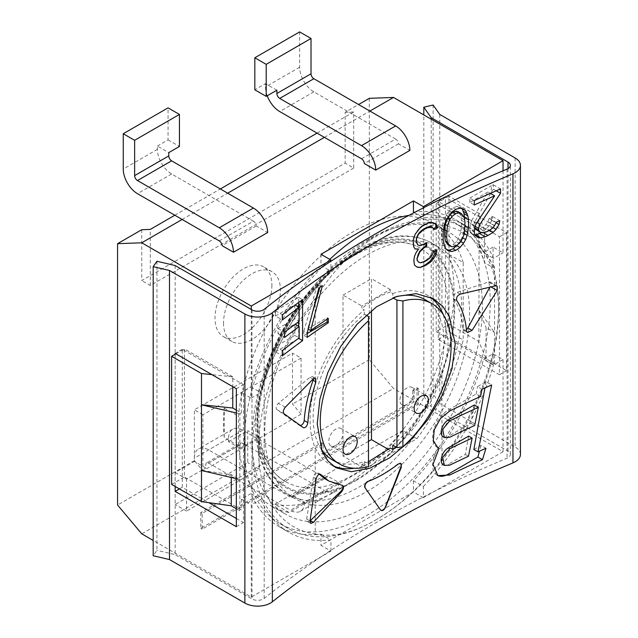 <?xml version="1.0" encoding="UTF-8"?>
<svg xmlns="http://www.w3.org/2000/svg" width="638" height="638" viewBox="0 0 638 638"><rect width="100%" height="100%" fill="white"/><g stroke="black" fill="none" stroke-linecap="round" stroke-linejoin="round"><path stroke-width="0.48" stroke-dasharray="3.19 2.39" d="M464.273 234.098L460.819 232.104L461.465 226.49L464.982 228.524M447.916 244.801L449.854 245.431L453.084 244.442L456.306 241.706L458.243 238.843L460.819 232.104M458.243 238.843L461.434 240.678M461.465 226.49L461.465 220.381L464.982 222.407M461.465 220.381L460.819 215.508L464.273 217.502M460.819 215.508L458.243 211.752M449.854 245.431L452.262 246.818M453.084 244.442L455.779 245.997M456.306 241.706L459.304 243.437M457.789 244.537L462.111 237.48L463.403 233.237L464.695 225.501L464.695 220.421M446.712 249.586L444.048 247.911L442.756 245.159L441.464 238.915L443.187 239.912M462.151 208.722L460.181 207.143L456.952 206.385L453.084 207.749L449.208 210.859L445.986 215.341L444.048 219.081L442.11 226.315L441.464 231.052L441.464 238.915M175.171 354.234L175.171 486.459M156.964 261.269L156.964 550.347L153.184 555.73M175.171 265.544L175.171 554.621L156.964 550.347M431.208 119.194L431.208 406.797L508.023 451.146A8.047 4.649 180 0 1 510.376 454.431A8.047 4.649 180 0 1 507.05 458.188A1086.275 627.154 0 0 0 264.188 598.404A8.047 4.649 180 0 1 251.986 598.962L175.171 554.621M236.339 518.487L243.453 522.586L243.453 384.618L182.285 349.305L182.285 487.28L208.993 502.696M496.197 190.818L493.334 189.167L493.334 184.797A1086.275 627.154 0 0 0 491.324 185.666L491.324 192.166L490.742 193.21M493.334 189.167L491.324 192.166M475.015 229.154L476.953 229.784L482.759 227.303L485.989 224.568L487.926 221.705L489.21 218.34L491.324 217.119A1086.275 627.154 0 0 1 492.6 216.569L491.858 220.381L489.21 225.326L493.038 227.535M491.324 217.119L491.324 221.258M443.514 315.052L448.051 340.142C448.051 350.948 446.018 362.432 441.951 374.602L441.951 460.851C420.641 487.113 398.646 506.771 375.965 519.834L375.591 520.042A174.007 100.461 -60 0 1 288.591 528.663A174.007 100.461 -60 0 1 261.923 389.228A174.007 100.461 -60 0 1 375.591 235.893A174.007 100.461 -60 0 1 462.598 227.28A174.007 100.461 -60 0 1 498.629 306.934A174.007 100.461 -60 0 1 375.591 520.042M333.036 465.82A97.566 56.327 -60 0 1 329.798 464.185A97.566 56.327 -60 0 1 315.212 447.772L315.212 534.022A169.78 98.021 -60 0 1 315.212 298.536C333.148 270.345 353.404 249.673 375.965 236.531C398.646 223.547 420.641 219.823 441.951 225.366L441.951 311.615M315.212 298.536L315.212 384.794C311.783 397.315 310.076 408.99 310.076 419.804C310.068 430.586 311.775 439.909 315.212 447.772M315.212 534.022C333.148 537.627 353.404 532.897 375.965 519.834M390.32 292.1C380.631 295.203 371.149 300.681 361.866 308.521L361.866 305.993A1086.275 627.154 180 0 1 390.32 289.564L390.32 292.1L392.801 293.536L392.801 297.731A92.534 53.425 120 0 1 394.451 297.236M368.477 461.729L361.866 464.416L361.866 466.952A1086.275 627.154 180 0 1 390.32 450.532L390.32 447.996M436.185 331.656L493.086 364.505L494.594 363.628L486.06 358.7L478.859 341.505L448.993 324.264L448.993 196.145L478.859 213.395L484.553 231.458L436.185 203.538L436.185 331.656L438.322 330.42L438.322 339.456L499.49 374.769L499.49 236.802L438.322 201.488L438.322 330.42L445.436 326.313L445.436 335.349L506.596 370.662L506.596 232.695L445.436 197.381L438.322 201.488M433.13 105.023L433.13 394.101L423.815 396.286L423.815 114.928M423.815 396.286L431.208 406.797M439.765 114.441L439.765 403.519L433.13 394.101M520.433 454.431A18.103 10.455 0 0 0 515.129 447.039L439.765 403.519M436.185 203.538L445.436 198.203L445.436 197.381M448.993 196.145L445.436 198.203L445.436 326.313L448.993 324.264M438.322 339.456L445.436 335.349M369.33 98.324L369.33 359.673L393.518 388.486L141.748 533.839M493.086 364.505L493.086 353.827L503.039 359.577L503.039 451.72L393.518 388.486M503.039 170.801L503.039 252.815L493.086 247.066L493.086 267.593L484.553 262.665L484.553 231.458M301.056 414.19L292.523 404.021L292.523 353.173L194.375 409.835L194.375 460.684L202.908 470.852L301.056 414.19L301.056 358.093L292.523 353.173M194.375 460.684L117.567 505.033M369.33 359.673L292.523 404.021M141.748 229.72L141.748 280.568L345.15 163.137L345.15 112.28L358.58 104.528M271.9 285.25A40.234 23.231 -60 0 1 254.339 325.739A40.234 23.231 -60 0 1 223.332 336.521A40.234 23.231 -60 0 1 214.998 318.099A40.234 23.231 -60 0 1 232.559 277.618A40.234 23.231 -60 0 1 263.566 266.836A40.234 23.231 -60 0 1 271.9 285.25M182.141 219.472L227.662 193.194M324.383 137.345L369.904 111.068M174.812 215.237L220.333 188.96M317.062 133.119L353.691 111.969L353.691 168.065L345.15 163.137M345.15 112.28L353.691 111.969M361.515 158.782L395.648 139.068A4.019 2.321 60 0 1 398.487 143.829L409.875 150.401M398.487 143.829L364.354 163.543M219.265 240.901L253.406 221.195A4.019 2.321 60 0 1 256.245 225.956L267.633 232.527M256.245 225.956L222.112 245.662M423.385 207.86L423.385 217.861A177.021 102.208 120 0 1 465.668 225.565A177.021 102.208 120 0 1 493.485 258.334L503.039 252.815M414.253 212.59L423.385 217.861M494.594 363.628L494.506 266.772L493.086 267.593M503.039 451.72L423.385 497.704L423.385 486.507L413.432 480.757A177.021 102.208 -60 0 0 483.524 359.346L493.086 353.827M413.432 480.757L413.432 491.962L320.97 545.338L330.931 551.088L251.276 597.08L153.184 540.442M251.276 597.08L251.276 504.929L241.316 499.187L250.878 493.668A177.021 102.208 -60 0 0 278.686 526.43A177.021 102.208 -60 0 0 320.97 534.134L320.97 545.338M241.316 499.187L241.316 509.858L184.422 477.009L184.422 348.898L232.782 376.819L232.782 386.676M236.339 410.082L241.316 412.953L239.896 413.775L239.808 479.529L239.808 510.735L241.316 509.858M241.316 412.953L241.316 392.426L251.276 398.168L251.276 309.478M320.97 254.291L320.97 265.496A177.021 102.208 -60 0 0 250.878 386.899L241.316 392.426M413.432 212.111A177.021 102.208 -60 0 1 455.707 219.815A177.021 102.208 -60 0 1 483.524 252.584L493.485 258.334M493.086 247.066L483.524 252.584M329.782 259.379A174.007 100.461 120 0 0 280.202 523.814A174.007 100.461 120 0 0 367.201 515.201A174.007 100.461 120 0 0 480.877 361.866A174.007 100.461 120 0 0 454.2 222.431A174.007 100.461 120 0 0 408.974 215.373M494.506 266.772L478.859 244.601L484.553 262.665M478.859 213.395L478.859 244.601M479.082 244.729L478.859 341.505M486.06 358.7L486.06 327.493L494.594 332.422M478.859 310.299L486.06 327.493M479.082 310.427L494.506 332.478M503.039 359.577L493.485 365.096L483.524 359.346M423.385 486.507A177.021 102.208 120 0 0 493.485 365.096M423.385 497.704L413.432 491.962M327.366 475.94A4.019 2.321 60 0 1 326.536 477.623A4.019 2.321 60 0 1 324.527 477.423L290.386 497.13A4.019 2.321 -120 0 0 292.403 497.329A4.019 2.321 -120 0 0 293.233 495.654L327.366 475.94L338.754 482.511L304.613 502.226A20.113 11.612 60 0 1 300.45 511.269A20.113 11.612 60 0 1 290.386 510.272L324.527 490.566A20.113 11.612 -120 0 0 334.583 491.563A20.113 11.612 -120 0 0 338.754 482.511M293.233 495.654L304.613 502.226M251.276 398.168L260.83 392.649A177.021 102.208 120 0 1 330.931 271.246L330.931 261.269M250.878 386.899L260.83 392.649M320.97 265.496L330.931 271.246M239.896 413.775L236.339 412.945M236.339 478.644L239.601 479.409L231.267 474.6L201.488 470.437M239.808 510.735L236.339 508.733M231.267 477.463L231.267 474.6M171.614 484.401L184.422 477.009M179.438 488.915L182.285 487.28M175.881 353.827L184.422 348.898M182.285 349.305L175.171 353.412M236.339 526.693L243.453 522.586M236.339 388.725L243.453 384.618M232.782 376.819L211.92 374.626M250.878 493.668L260.83 499.41L251.276 504.929M320.97 534.134L330.931 539.884A177.021 102.208 120 0 1 288.647 532.18A177.021 102.208 120 0 1 260.83 499.41M330.931 551.088L330.931 539.884M324.527 477.423L242.735 430.203A20.113 11.612 -120 0 0 232.679 429.207A20.113 11.612 -120 0 0 228.516 438.418L228.516 441.703L239.896 448.267L239.896 444.981A4.019 2.321 60 0 1 240.725 443.147L206.584 462.853A4.019 2.321 -120 0 1 208.602 463.052L290.386 510.272M206.584 462.853A4.019 2.321 -120 0 0 205.755 464.695L205.755 467.981L194.375 461.41L194.375 458.124A20.113 11.612 60 0 1 198.546 448.913A20.113 11.612 60 0 1 208.602 449.91L290.386 497.13M240.725 443.147A4.019 2.321 60 0 1 242.735 443.338L324.527 490.566M228.516 441.703L247.719 430.61L247.719 462.638L175.171 504.522L175.171 472.495L194.375 461.41M175.171 472.495L186.551 479.066L205.755 467.981M239.896 448.267L259.1 437.182L259.1 469.209L186.551 511.094L186.551 479.066M259.1 437.182L247.719 430.61M259.1 469.209L247.719 462.638M186.551 511.094L175.171 504.522M441.951 225.366A169.78 98.021 -60 0 1 498.629 310.379A169.78 98.021 -60 0 1 441.951 460.851M441.951 374.602A97.566 56.327 -60 0 1 395.751 446.935M392.801 445.228A92.534 53.425 120 0 0 441.408 364.529A92.534 53.425 120 0 0 424.844 299.557M392.801 293.536A97.566 56.327 -60 0 1 427.364 295.203A97.566 56.327 -60 0 1 430.211 297.053M332.31 459.831A92.534 53.425 120 0 0 364.354 461.657L364.354 465.852A97.566 56.327 -60 0 1 354.608 468.228M315.212 384.794A97.566 56.327 -60 0 1 364.354 309.956L361.866 308.521M321.257 449.216A92.534 53.425 120 0 1 364.354 314.159L364.354 309.956M364.354 465.852L361.866 464.416M388.454 449.455L390.32 450.532M390.32 289.564L371.468 278.678L371.468 310.586M368.477 441.368L343.021 456.066L361.866 466.952M368.477 316.544L368.477 464.033L364.354 461.657M364.354 314.159L366.092 315.164M343.021 456.066L343.021 295.107L361.866 305.993M335.907 445.396A10.056 5.806 -60 0 1 330.875 445.89A10.056 5.806 -60 0 1 329.336 437.835A10.056 5.806 -60 0 1 335.907 428.967A10.056 5.806 -60 0 1 340.939 428.473A10.056 5.806 -60 0 1 342.478 436.528A10.056 5.806 -60 0 1 335.907 445.396M343.021 295.107L371.468 278.678M407.028 404.332A10.056 5.806 -60 0 1 401.996 404.827A10.056 5.806 -60 0 1 400.457 396.772A10.056 5.806 -60 0 1 407.028 387.904A10.056 5.806 -60 0 1 412.06 387.41A10.056 5.806 -60 0 1 413.599 395.472A10.056 5.806 -60 0 1 407.028 404.332M267.226 95.78A20.113 11.612 60 0 1 265.496 86.92L265.496 83.642L254.825 89.798M276.876 90.205L265.496 83.642M395.648 139.068L313.856 91.848A20.113 11.612 -120 0 1 299.637 67.213L299.637 31.9M253.406 221.195L171.614 173.975A20.113 11.612 -120 0 1 157.395 149.34L157.395 146.054L168.775 152.618M157.395 146.054L168.057 139.889L168.057 107.862M168.057 139.889L179.438 146.461M353.691 168.065L150.281 285.497L141.748 280.568M150.281 285.497L150.281 229.409M301.056 358.093L202.908 414.764L202.908 470.852M202.908 414.764L194.375 409.835M223.531 323.027A40.234 23.231 120 0 0 231.865 341.45A40.234 23.231 120 0 0 262.872 330.667A40.234 23.231 120 0 0 280.433 290.178A40.234 23.231 120 0 0 272.099 271.764A40.234 23.231 120 0 0 241.1 282.538A40.234 23.231 120 0 0 223.531 323.027M499.49 236.802L506.596 232.695M499.49 374.769L506.596 370.662M490.566 193.521L475.015 221.29L476.969 222.415M475.015 221.29L473.731 225.533L475.079 226.315M473.731 225.533L473.731 227.28L474.744 227.862M473.731 227.28L474.608 228.564M476.953 229.784L482.224 232.822M480.183 228.795L485.853 232.072M482.759 227.303L488.772 230.773M485.989 224.568L492.424 228.284M487.926 221.705L494.625 225.573M489.21 218.34L496.101 222.311M492.6 216.569L499.785 220.716M491.858 220.381L495.917 222.718M489.21 225.326L486.635 228.564L489.545 230.246M486.635 228.564L482.113 232.049L483.133 232.631M482.113 232.049L481.315 232.503M474.903 234.824L473.085 234.64L477.886 237.408M473.085 234.64L470.501 232.639L474.999 235.231M470.501 232.639L469.855 229.513L474.281 232.065M469.855 229.513L469.855 227.766L474.281 230.318M469.855 227.766L470.501 223.898L474.999 226.498M470.501 223.898L471.793 220.533L476.442 223.212M471.793 220.533L487.926 191.998L490.335 193.386M487.926 191.998L469.855 202.429L474.281 204.981M469.855 202.429L469.855 198.059L474.281 200.619M493.334 184.797L500.527 188.944M469.855 198.059L491.324 185.666M466.466 329.726A4.019 2.321 -60 0 1 463.746 330.444A4.019 2.321 -60 0 1 462.925 328.873A112.647 65.036 120 0 0 453.985 298.927A4.019 2.321 -60 0 1 454.232 295.274A4.019 2.321 -60 0 1 457.095 292.387L488.676 281.948A4.019 2.321 -60 0 1 490.088 282.02A4.019 2.321 -60 0 1 490.191 286.486L489.84 287.132M300.386 425.514A4.019 2.321 -60 0 1 299.35 425.355A4.019 2.321 -60 0 1 299.246 425.291L276.924 409.612A4.019 2.321 -60 0 1 278.439 403.32L310.02 377.297A4.019 2.321 -60 0 1 312.628 376.683A4.019 2.321 -60 0 1 313.457 378.757M310.052 520.863A4.019 2.321 -60 0 1 307.404 521.517A4.019 2.321 -60 0 1 306.631 518.973L313.402 477.391A4.019 2.321 -60 0 1 315.371 473.771A4.019 2.321 -60 0 1 318.195 472.965A4.019 2.321 -60 0 1 318.506 473.213A112.647 65.036 120 0 0 319.494 474.217M327.23 480.127A112.647 65.036 120 0 0 341.577 484.976A4.019 2.321 -60 0 1 342.096 485.151A4.019 2.321 -60 0 1 342.399 485.39M380.958 510.424A4.019 2.321 -60 0 1 380.838 510.36A4.019 2.321 -60 0 1 380.384 509.945L364.8 487.767A4.019 2.321 -60 0 1 364.944 484.138A4.019 2.321 -60 0 1 367.799 481.172A112.647 65.036 120 0 0 397.897 463.794A4.019 2.321 -60 0 1 400.449 463.228A4.019 2.321 -60 0 1 400.648 463.363M460.181 207.143L463.563 209.097M456.952 206.385L460.014 208.155M453.084 207.749L455.779 209.304M449.208 210.859L451.56 212.215M445.986 215.341L448.059 216.537M444.048 219.081L445.97 220.19M442.756 223.316L444.574 224.369M442.11 226.315L443.881 227.335M441.464 231.052L443.187 232.049M442.11 242.911L443.881 243.931M442.756 245.159L444.574 246.212M444.048 247.911L445.97 249.019M445.986 249.41L448.059 250.614M460.181 241.22L460.756 241.555M462.111 237.48L462.67 237.799M463.403 233.237L464.312 233.763M464.049 230.246L464.711 230.629M413.831 237.527L415.178 234.194M415.011 234.098L417.196 231.371M416.949 231.227L419.525 227.989L419.892 228.205M419.525 227.989L422.109 225.629L422.603 225.916M422.109 225.629L427.269 222.646L428.042 223.093M427.269 222.646L429.853 222.032L430.778 222.566M429.853 222.032L433.521 222.917M432.428 222.287L435.579 223.619M433.704 228.54L433.074 228.906L434.207 229.56M433.074 228.906L432.428 227.535L433.521 228.157M432.428 227.535L431.144 226.53M417.587 244.832L419.892 245.678M419.525 245.463L423.401 244.107L423.959 244.426M425.977 243.381L425.977 242.615L426.678 243.014M425.977 242.615L423.401 244.107M418.233 261.939L420.57 262.792M420.171 262.569L423.401 261.58L423.959 261.899M423.401 261.58L425.977 260.089L426.678 260.487M425.977 260.089L429.207 257.353L430.092 257.864M429.207 257.353L431.144 254.482L432.149 255.064M431.144 254.482L432.428 251.117L433.521 251.747M432.428 251.117L435.658 249.259L436.958 250.008M435.658 249.259L435.403 250.79M416.949 267.051L414.501 265.129M414.365 265.049L413.831 261.987M413.719 261.923L413.831 260.24M413.719 260.176L414.501 256.388M414.365 256.309L415.848 253.055M415.657 252.943L418.233 248.828M415.011 248.948L413.831 247.137M413.719 247.073L413.161 244.003M413.073 243.947L413.161 240.502M413.073 240.454L413.719 237.464M307.181 337.366L303.855 335.452L303.855 331.082L307.181 333.004M303.855 331.082L316.767 286.94L318.825 288.129M316.767 286.94L320.635 284.707L322.365 285.704M312.141 313.752L307.731 328.849L308.178 329.112M320.635 284.707L319.837 287.435M307.731 328.849L327.087 317.676L328.307 318.378M327.087 317.676L327.087 319.199M307.181 333.538L303.855 335.452M298.696 302.444L298.696 297.372L275.464 310.786L275.464 316.025L282.331 319.989M275.464 316.025L294.828 304.852L294.828 318.825L299.158 321.329M275.464 310.786L282.331 314.749M298.696 297.372L302.579 299.613M298.696 338.26L298.696 326.305M298.696 321.664L298.696 307.085M294.828 318.825L278.048 328.514L278.048 333.754L294.828 324.072L294.828 335.428L275.464 346.601L275.464 351.849L282.331 355.813M275.464 351.849L297.603 339.065M275.464 346.601L282.331 350.565M294.828 335.428L299.158 337.925M278.048 333.754L284.548 337.51M278.048 328.514L284.548 332.262M482.033 389.26L477.495 386.644L486.036 381.715L491.675 384.969M486.036 381.715L484.912 387.968M473.882 449.503L480.996 445.396L485.973 448.267M480.996 445.396L479.449 451.202M437.532 475.406A22.131 12.776 -60 0 1 437.213 475.23A22.131 12.776 -60 0 1 438.346 447.844M437.532 447.485A22.131 12.776 -60 0 1 437.213 447.31A22.131 12.776 -60 0 1 433.824 429.581A22.131 12.776 -60 0 1 448.283 410.082L476.187 393.973L480.558 396.493M476.187 393.973L477.495 386.644M443.25 464.783A10.056 5.806 120 0 0 448.283 464.281L449.782 465.15M468.635 436.105L465.349 454.431L448.283 464.281M443.25 436.863A10.056 5.806 120 0 0 448.283 436.36L449.782 437.229M474.217 404.963L470.932 423.281L448.283 436.36M465.349 454.431L468.483 456.242M470.932 423.281L474.688 425.45M367.201 254.865A144.834 83.618 -60 0 1 439.622 247.696A144.834 83.618 -60 0 1 461.816 363.756A144.834 83.618 -60 0 1 367.201 491.38A144.834 83.618 -60 0 1 294.78 498.557A144.834 83.618 -60 0 1 272.578 382.497A144.834 83.618 -60 0 1 367.201 254.865M251.986 439.646A162.937 94.073 120 0 0 285.728 514.236A162.937 94.073 120 0 0 411.295 470.581A162.937 94.073 120 0 0 482.416 306.607A162.937 94.073 120 0 0 448.673 232.017A162.937 94.073 120 0 0 323.107 275.664A162.937 94.073 120 0 0 251.986 439.646M416.877 438.721L402.658 430.506A162.937 94.073 -60 0 1 274.85 504.299L289.078 512.513L416.877 438.721A162.937 94.073 120 0 0 463.212 339.95L448.993 331.744A162.937 94.073 -60 0 0 453.969 290.178A162.937 94.073 -60 0 0 448.993 254.371L448.993 331.744M224.249 437.572A162.937 94.073 -60 0 1 223.531 423.217A162.937 94.073 -60 0 1 224.249 408.049L224.249 437.572L238.468 445.779A162.937 94.073 120 0 0 271.509 506.022A162.937 94.073 120 0 0 289.078 512.513M402.658 430.506L274.85 504.299M448.993 254.371L463.212 262.585L463.212 339.95M463.212 262.585A162.937 94.073 120 0 0 434.446 223.802A162.937 94.073 120 0 0 314.869 261.365A162.937 94.073 120 0 0 238.468 416.263L238.468 445.779M224.249 408.049L238.468 416.263M352.974 254.865A134.778 77.812 -60 0 1 420.362 248.19A134.778 77.812 -60 0 1 441.025 356.187A134.778 77.812 -60 0 1 352.974 474.959A134.778 77.812 120 0 1 285.585 481.634A134.778 77.812 120 0 1 264.929 373.637A134.778 77.812 120 0 1 352.974 254.865M418.408 388.566L414.142 391.03L412.714 390.209L416.989 387.744L418.408 388.566L418.408 404.332L202.198 529.157L202.198 513.391L323.107 443.585L323.107 454.431L414.142 401.868L414.142 391.03M323.107 443.585L321.68 442.764L200.779 512.569L202.198 513.391M200.779 512.569L200.779 528.336L416.989 403.511L416.989 387.744M416.989 403.511L418.408 404.332M321.68 442.764L321.68 453.61L412.714 401.047L412.714 390.209M200.779 528.336L202.198 529.157M414.142 401.868L412.714 401.047M323.107 454.431L321.68 453.61M251.986 309.885L251.986 598.962M264.188 598.404L264.188 309.326M507.05 169.11L507.05 458.188M508.023 168.639L508.023 451.146M515.129 157.961L515.129 447.039M242.735 430.203L208.602 449.91M228.516 438.418L194.375 458.124M239.896 444.981L205.755 464.695M208.602 463.052L242.735 443.338M299.637 67.213L265.496 86.92M313.856 91.848L279.723 111.562M157.395 149.34L123.254 169.046M171.614 173.975L137.481 193.681M488.676 281.948L495.487 285.88M460.165 294.166L457.095 292.387M490.191 286.486L490.901 286.893M462.925 328.873L466.585 330.986M453.985 298.927L456.76 300.538M310.02 377.297L313.099 379.076M285.25 407.251L278.439 403.32M299.246 425.291L303.449 427.715M276.924 409.612L283.95 413.663M306.631 518.973L310.044 520.943M313.402 477.391L316.153 478.978M318.506 473.213L320.188 474.178M341.577 484.976L342.255 485.366M364.8 487.767L365.239 488.022M448.283 410.082L449.782 410.944M359.377 250.351A144.834 83.618 -60 0 1 431.798 243.174A144.834 83.618 -60 0 1 453.993 359.234A144.834 83.618 -60 0 1 359.377 486.866A144.834 83.618 -60 0 1 286.956 494.043A144.834 83.618 -60 0 1 264.754 377.983A144.834 83.618 -60 0 1 359.377 250.351M355.821 480.709A139.81 80.715 120 0 0 454.679 309.478A139.81 80.715 120 0 0 355.821 252.401A139.81 80.715 120 0 0 256.962 423.632A139.81 80.715 120 0 0 355.821 480.709M355.821 253.222A138.797 80.133 -60 0 1 453.969 309.893A138.797 80.133 -60 0 1 355.821 479.888A138.797 80.133 -60 0 1 257.672 423.217A138.797 80.133 -60 0 1 355.821 253.222M510.376 454.431L510.376 165.354M278.686 526.43L288.647 532.18M292.403 497.329L326.536 477.623M300.45 511.269L334.583 491.563M232.679 429.207L198.546 448.913M455.707 219.815L465.668 225.565M280.202 523.814L288.591 528.663M454.2 222.431L462.598 227.28M498.629 310.379L498.629 306.934M335.859 467.686L329.798 464.185M433.417 298.704L427.364 295.203M330.875 445.89L345.102 454.104M340.939 428.473L355.159 436.679M401.996 404.827L416.223 413.041M412.06 387.41L426.28 395.624M231.865 341.45L223.332 336.521M272.099 271.764L263.566 266.836M490.088 282.02L497.098 286.063M463.746 330.444L467.495 332.605M315.459 378.318L312.628 376.683M303.536 427.771L299.35 425.355M307.404 521.517L310.738 523.439M318.195 472.965L320.531 474.313M342.096 485.151L342.742 485.518M400.847 463.459L400.449 463.228M437.213 475.23L437.859 475.605M437.213 447.31L437.859 447.685M439.622 247.696L431.798 243.174C425.466 239.497 418.345 237.208 410.425 236.315C394.611 234.409 376.763 239.003 356.865 250.096C320.858 270.36 284.907 315.316 267.84 362.4C244.107 424.366 257.186 479.298 286.956 494.043L294.78 498.557M271.509 506.022L285.728 514.236M434.446 223.802L448.673 232.017M285.585 481.634C264.802 471.283 250.694 433.752 264.14 382.337C276.493 331.178 316.073 276.557 354.983 255.064C373.453 244.92 389.347 240.741 402.674 242.536C409.325 243.293 415.218 245.183 420.362 248.19"/><path stroke-width="0.96" d="M464.273 234.098L461.434 240.678L459.304 243.437L455.779 245.997L452.262 246.818L450.157 246.093L447.366 242.217L446.664 237.32L447.366 225.621L450.157 219.009L452.262 216.242L455.779 213.674L459.304 212.861L461.434 213.594L464.273 217.502L464.982 222.407L464.273 234.098M459.304 212.861L456.306 211.13L458.243 211.752L461.434 213.594M456.306 211.13L453.084 212.119L455.779 213.674M453.084 212.119L449.854 214.854L452.262 216.242M449.854 214.854L447.916 217.718L450.157 219.009M447.916 217.718L445.34 224.448L447.366 225.621M445.34 224.448L444.694 230.063L446.664 231.203M444.694 230.063L444.694 236.18L446.664 237.32M444.694 236.18L445.34 241.044L447.366 242.217M445.34 241.044L447.916 244.801L450.157 246.093M464.695 220.421L464.049 213.642L467.829 215.827L465.692 210.715L463.563 209.097L460.014 208.155L455.779 209.304L451.56 212.215L445.97 220.19L444.574 224.369L443.187 232.049L443.187 239.912L444.574 246.212L445.97 249.019L448.059 250.614L451.56 251.531L455.779 250.367L460.014 247.472L463.563 243.166L465.692 239.545L467.12 235.382L468.547 227.726L468.547 219.863L464.695 217.638M457.789 244.537L453.084 248.812L449.208 250.168L446.712 249.586M462.151 208.722L464.049 213.642M464.982 225.669L468.547 227.726M512.952 173.815A1076.218 621.348 0 0 0 272.338 312.732A18.103 10.455 180 0 1 244.872 313.992L169.501 270.48L169.501 559.558L244.872 603.07A18.103 10.455 0 0 0 272.338 601.809A1076.218 621.348 180 0 1 512.952 462.893A18.103 10.455 0 0 0 520.433 454.431L520.433 165.354A18.103 10.455 180 0 1 512.952 173.815L512.952 462.893M455.197 344.265L451.983 368.844L442.676 394.531L428.17 419.222L409.795 441.049L389.738 457.765L369.633 468.292L351.307 471.721L335.859 467.686L327.9 460.947L322.031 451.162L317.222 423.927L319.901 399.045L327.812 372.56L340.501 346.817L357.256 324.056L376.468 306.846L396.756 296.423L416.223 293.655L433.417 298.704L442.573 306.128L449.455 316.496L455.197 344.265M460.165 294.166L495.487 285.88L497.098 286.063L497.217 290.537L472.072 330.364L467.495 332.605L466.585 330.986C465.533 319.08 462.255 308.936 456.76 300.538C456.01 297.81 457.151 295.689 460.165 294.166M285.25 407.251L313.099 379.076L315.459 378.318L315.914 381.851C311.384 396.046 308.696 409.636 307.859 422.627C307.03 426.312 305.562 428.01 303.449 427.715L283.95 413.663C282.849 412.044 283.288 409.907 285.25 407.251M342.255 485.366C344.081 486.443 343.89 488.541 341.681 491.643L313.354 522.394L310.738 523.439L310.044 520.943L316.153 478.978C317.277 475.254 318.833 473.771 320.81 474.536L328.833 481.052L342.742 485.518M401.334 467.183L385.543 507.234C383.893 510.336 382.25 511.285 380.615 510.081L365.239 488.022C364.473 485.398 365.454 483.189 368.174 481.387C378.007 477.687 388.04 471.897 398.272 464.009L400.871 463.475L401.334 467.183L400.895 466.928L385.312 507.098A4.019 2.321 -60 0 1 380.958 510.424M381.069 510.496L380.615 510.081M485.853 232.072A1076.218 621.348 180 0 1 488.772 230.773L492.424 228.284L494.625 225.573L496.101 222.311A1076.218 621.348 180 0 1 499.785 220.716L499.044 224.528L496.101 229.305L493.158 232.336L488.038 235.462A1076.218 621.348 0 0 0 485.127 236.762L480.773 237.846L477.886 237.408L474.999 235.231L474.281 232.065L474.999 226.498L476.442 223.212L494.625 195.874A1076.218 621.348 0 0 0 474.281 204.981L474.281 200.619A1076.218 621.348 180 0 1 500.527 188.944L500.527 193.314L480.047 224.193L478.604 228.348L478.604 230.095L480.047 232.057L482.224 232.822L485.853 232.072M468.547 219.863L467.829 215.827M415.178 234.194L413.161 240.502L413.831 247.137L415.178 249.043L418.544 249.011L415.848 253.055L414.501 256.388L413.831 260.24L414.501 265.129L417.196 267.194L419.892 267.521L424.637 265.918A1076.218 621.348 0 0 1 426.001 265.209L430.778 261.883L433.521 258.733L436.272 253.852L436.958 250.008A1076.218 621.348 180 0 0 433.521 251.747L432.149 255.064L430.092 257.864L426.678 260.487A1076.218 621.348 180 0 0 423.959 261.899L420.57 262.792L418.544 262.114L417.196 260.2L417.196 258.454L419.892 251.795L423.959 247.919A1076.218 621.348 0 0 1 426.678 246.515L426.678 243.014A1076.218 621.348 180 0 0 423.959 244.426L419.892 245.678L417.866 244.992L416.518 242.217L416.518 238.716L418.544 234.154L423.281 229.927A1076.218 621.348 0 0 1 427.356 227.814L432.149 227.112L434.207 229.56A1076.218 621.348 0 0 1 437.652 227.822L435.579 223.619L430.778 222.566L428.042 223.093A1076.218 621.348 180 0 0 422.603 225.916L419.892 228.205L415.178 234.194M307.181 337.366L307.181 333.004L318.825 288.129A1076.218 621.348 180 0 1 322.365 285.704L310.65 330.532A1076.218 621.348 180 0 1 328.307 318.378L328.307 322.748A1076.218 621.348 0 0 0 307.181 337.366M299.158 307.349A1076.218 621.348 0 0 0 282.331 319.989L282.331 314.749A1076.218 621.348 180 0 1 302.579 299.613L302.579 340.676A1076.218 621.348 0 0 0 282.331 355.813L282.331 350.565A1076.218 621.348 180 0 1 299.158 337.925L299.158 326.568A1076.218 621.348 0 0 0 284.548 337.51L284.548 332.262A1076.218 621.348 180 0 1 299.158 321.329L299.158 307.349L295.163 305.044M482.033 389.26A1076.218 621.348 180 0 1 491.675 384.969L477.982 451.863A1076.218 621.348 180 0 1 485.973 448.267L482.472 459.687A1076.218 621.348 0 0 0 449.782 475.007L437.859 475.605L432.995 464.4L439.072 448.267L437.859 447.685L433.298 440.738L434.239 429.821L440.403 418.624L449.782 410.944A1076.218 621.348 180 0 1 480.558 396.493L482.033 389.26M175.171 486.459L175.171 491.38L236.339 526.693L236.339 388.725L175.171 353.412L175.171 354.234L175.881 353.827M169.501 559.558L153.184 555.73L153.184 266.652L156.964 261.269L175.171 265.544L251.986 309.885A8.047 4.649 0 0 0 264.188 309.326A1086.275 627.154 180 0 1 507.05 169.11A8.047 4.649 0 0 0 510.376 165.354A8.047 4.649 0 0 0 508.023 162.068L508.023 168.639M169.501 270.48L153.184 266.652M208.993 502.696L236.339 518.487M443.514 315.052L441.951 311.615A97.566 56.327 -60 0 0 430.211 297.053M395.751 446.935A97.566 56.327 -60 0 1 392.801 449.431L390.32 447.996L368.477 461.729M508.023 162.068L431.208 117.719L431.208 119.194M423.815 114.928L423.815 107.208L433.13 105.023L439.765 114.441L515.129 157.961A18.103 10.455 180 0 1 520.433 165.354M431.208 117.719L423.815 107.208M369.904 111.068L393.518 97.439L503.039 160.672L503.039 170.801M393.518 97.439L369.33 98.324L358.58 104.528M153.184 540.442L141.748 533.839L117.567 505.033L117.567 243.676L141.748 229.72L150.281 229.409L174.812 215.237M117.567 243.676L141.748 242.791L182.141 219.472M227.662 193.194L324.383 137.345M220.333 188.96L317.062 133.119M251.276 309.478L251.276 306.025L330.931 260.041L320.97 254.291L413.432 200.914L423.385 206.656L503.039 160.672M251.276 306.025L141.748 242.791M395.648 125.933L313.856 78.713A4.019 2.321 60 0 1 311.017 73.785L311.017 38.471L266.206 64.342L266.206 96.37L276.876 90.205L276.876 93.491A4.019 2.321 -120 0 0 279.723 98.419L361.515 145.639L395.648 125.933A20.113 11.612 -120 0 1 409.875 150.401L375.734 170.115L364.354 163.543A4.019 2.321 -120 0 0 361.515 158.782L279.723 111.562A20.113 11.612 60 0 1 267.226 95.78M134.634 140.304L134.634 175.617A4.019 2.321 -120 0 0 137.481 180.546L219.265 227.766L253.406 208.052A20.113 11.612 -120 0 1 267.633 232.527L233.492 252.233L222.112 245.662A4.019 2.321 -120 0 0 219.265 240.901L137.481 193.681A20.113 11.612 60 0 1 123.254 169.046L123.254 133.733L168.057 107.862L179.438 114.433L134.634 140.304L123.254 133.733M423.385 206.656L423.385 207.86M414.253 212.59L413.432 212.111L413.432 200.914M408.974 215.373A174.007 100.461 120 0 0 367.201 231.052A174.007 100.461 120 0 0 329.782 259.379M232.782 386.676L232.782 408.025L236.339 410.082M330.931 261.269L330.931 260.041M232.782 408.025L201.488 404.739L201.488 501.651L231.267 505.806L231.267 477.463M236.339 412.945L201.704 404.867M201.488 404.739L201.488 373.533L171.614 356.291L171.614 484.401L201.488 501.651M201.704 470.565L236.339 478.644M236.339 508.733L231.267 505.806M175.171 491.38L179.438 488.915M211.92 374.626L201.488 373.533M171.614 356.291L175.171 354.234M394.451 297.236A92.534 53.425 120 0 1 424.844 299.557L431.958 303.664A92.534 53.425 -60 0 0 402.905 300.969L396.932 300.115L396.932 447.613L392.801 445.228L392.801 449.431M354.608 468.228A97.566 56.327 -60 0 1 333.036 465.82M321.257 449.216A92.534 53.425 120 0 0 332.31 459.831L339.424 463.938A92.534 53.425 -60 0 1 368.477 320.842L368.477 316.544L366.092 315.164M371.468 310.586L371.468 439.646L388.454 449.455M396.932 300.115L392.944 297.81M371.468 439.646L368.477 441.368M368.477 464.033L368.477 466.633A92.534 53.425 -60 0 1 339.424 463.938M368.477 320.842L368.477 466.633M350.134 437.182A10.056 5.806 120 0 0 343.563 446.042A10.056 5.806 120 0 0 345.102 454.104A10.056 5.806 120 0 0 350.134 453.602A10.056 5.806 120 0 0 356.706 444.742A10.056 5.806 120 0 0 355.159 436.679A10.056 5.806 120 0 0 350.134 437.182M431.958 303.664A92.534 53.425 -60 0 1 402.905 446.76L396.932 447.613M402.905 300.969L402.905 446.76M421.255 396.118A10.056 5.806 120 0 0 414.684 404.986A10.056 5.806 120 0 0 416.223 413.041A10.056 5.806 120 0 0 421.255 412.547A10.056 5.806 120 0 0 427.827 403.679A10.056 5.806 120 0 0 426.28 395.624A10.056 5.806 120 0 0 421.255 396.118M361.515 145.639A20.113 11.612 60 0 1 375.734 170.115M266.206 96.37L254.825 89.798L254.825 57.771L299.637 31.9L311.017 38.471M254.825 57.771L266.206 64.342M219.265 227.766A20.113 11.612 60 0 1 233.492 252.233M253.406 208.052L171.614 160.832A4.019 2.321 60 0 1 168.775 155.903L168.775 152.618L179.438 146.461L179.438 114.433M476.969 222.415L480.047 224.193M500.527 193.314L496.197 190.818M475.079 226.315L478.604 228.348M474.744 227.862L478.604 230.095M474.608 228.564L480.047 232.057M495.917 222.718L499.044 224.528M493.038 227.535L496.101 229.305M489.545 230.246L493.158 232.336M483.133 232.631L488.038 235.462M481.315 232.503L479.537 233.532L485.127 236.762M479.537 233.532L475.661 234.896L480.773 237.846M475.661 234.896L474.903 234.824M490.335 193.386L494.625 195.874M489.84 287.132L467.869 327.94A4.019 2.321 -60 0 1 466.466 329.726M313.457 378.757A4.019 2.321 -60 0 1 313.13 380.248A112.647 65.036 120 0 0 304.198 420.514A4.019 2.321 -60 0 1 300.386 425.514M342.399 485.39A4.019 2.321 -60 0 1 340.971 491.236L310.307 520.632A4.019 2.321 -60 0 1 310.052 520.863M319.494 474.217A112.647 65.036 120 0 0 327.23 480.127L328.841 481.06M400.648 463.363A4.019 2.321 -60 0 1 400.895 466.928M463.403 211.393L467.12 213.539M462.319 208.77L465.692 210.715M449.208 250.168L451.56 251.531M453.084 248.812L455.779 250.367M456.952 245.702L460.014 247.472M460.756 241.555L463.563 243.166M462.67 237.799L465.692 239.545M464.312 233.763L467.12 235.382M464.711 230.629L467.829 232.431M434.622 223.292L436.958 225.549M435.658 224.791L436.304 227.04L437.652 227.822M433.704 228.54L436.304 227.04M430.778 226.937L429.853 226.402L431.144 226.53L432.149 227.112M429.853 226.402L426.623 227.391L427.356 227.814M426.623 227.391L422.755 229.624L423.281 229.927M422.755 229.624L419.525 232.36L419.892 232.575M419.525 232.36L418.544 234.154M418.233 233.979L417.196 236.618M416.949 236.475L416.518 238.716M416.303 238.588L416.518 242.217M416.303 242.089L417.866 244.992M423.959 247.919L423.401 247.6L425.977 246.109L426.678 246.515M425.977 246.109L425.977 243.381M423.401 247.6L419.525 251.579L419.892 251.795M419.525 251.579L418.544 254.251M418.233 254.076L417.196 258.454M416.949 258.31L417.196 260.2M416.949 260.057L418.544 262.114M435.403 250.79L435.012 253.126L436.272 253.852M435.012 253.126L432.428 258.111L433.521 258.733M432.428 258.111L429.853 261.349L430.778 261.883M429.853 261.349L425.331 264.826L426.001 265.209M425.331 264.826L424.047 265.575L424.637 265.918M424.047 265.575L419.892 267.521M419.525 267.306L417.013 267.059M415.107 248.94L418.544 249.011M308.178 329.112L310.65 330.532M319.837 287.435L312.141 313.752M327.087 319.199L327.087 322.046L328.307 322.748M327.087 322.046L307.181 333.538M297.603 339.065L298.696 338.435L302.579 340.676M298.696 326.305L298.696 321.664M298.696 307.085L298.696 302.444M295.163 324.264L299.158 326.568M484.912 387.968L473.882 449.503L477.982 451.863M479.449 451.202L477.886 457.039L482.472 459.687M477.886 457.039L448.283 474.138A22.131 12.776 -60 0 1 437.532 475.406M437.532 447.485A22.131 12.776 -60 0 0 438.346 447.844L439.072 448.267M444.343 465.413L443.25 464.783A10.056 5.806 120 0 1 441.711 456.72A10.056 5.806 120 0 1 448.283 447.86L468.635 436.105L472.128 438.123A1076.218 621.348 0 0 0 449.782 448.721L442.692 457.255L444.343 465.413L449.782 465.15A1076.218 621.348 180 0 1 468.483 456.242L472.128 438.123M444.343 437.493L443.25 436.863A10.056 5.806 120 0 1 441.711 428.8A10.056 5.806 120 0 1 448.283 419.94L474.217 404.963L478.356 407.355A1076.218 621.348 0 0 0 449.782 420.801L442.692 429.334L444.343 437.493L449.782 437.229A1076.218 621.348 180 0 1 474.688 425.45L478.356 407.355M272.338 312.732L272.338 601.809M244.872 603.07L244.872 313.992M279.723 98.419L313.856 78.713M276.876 93.491L311.017 73.785M137.481 180.546L171.614 160.832M134.634 175.617L168.775 155.903M490.901 286.893L497.217 290.537M467.869 327.94L472.072 330.364M313.13 380.248L315.914 381.851M304.198 420.514L307.859 422.627M310.307 520.632L313.354 522.394M341.681 491.643L340.971 491.236M448.283 474.138L449.782 475.007M448.283 447.86L449.782 448.721M448.283 419.94L449.782 420.801"/></g></svg>
